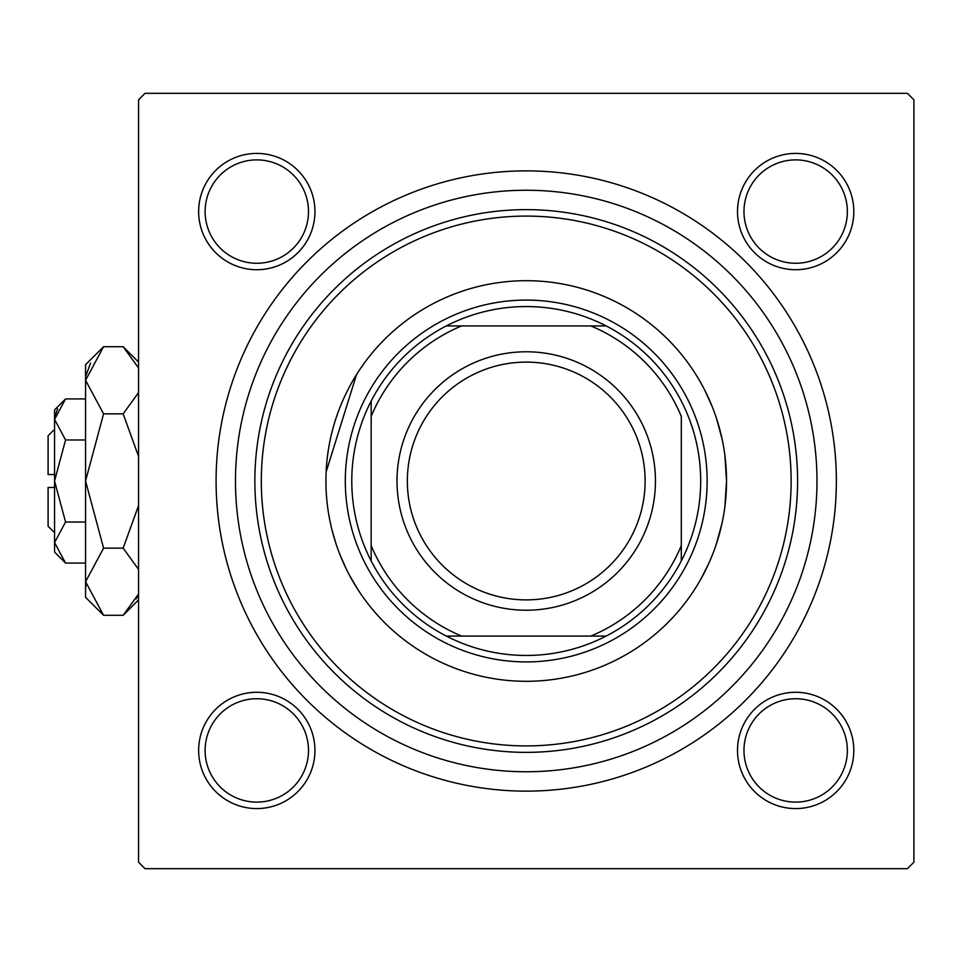 <?xml version="1.0" encoding="UTF-8"?>
<svg xmlns="http://www.w3.org/2000/svg" width="962" height="962" viewBox="0 0 962 962"><rect width="100%" height="100%" fill="white"/><g stroke="black" fill="none" stroke-linecap="round" stroke-linejoin="round"><path stroke-width="1.44" d="M356.529 374.591L326.142 471.873M704.821 390.319L712.253 406.734M716.522 418.482L722.089 439.057M724.915 455.675L726.526 481L724.927 506.265M198.641 750.432A58.153 58.153 0 0 1 256.794 692.279A58.153 58.153 0 0 1 314.947 750.432A58.153 58.153 0 0 1 256.794 808.585A58.153 58.153 0 0 1 198.641 750.432M308.489 750.432A51.695 51.695 0 0 0 256.794 698.737A51.695 51.695 0 0 0 205.11 750.432A51.695 51.695 0 0 0 256.794 802.116A51.695 51.695 0 0 0 308.489 750.432M198.641 211.568A58.153 58.153 0 0 1 256.794 153.415A58.153 58.153 0 0 1 314.947 211.568A58.153 58.153 0 0 1 256.794 269.721A58.153 58.153 0 0 1 198.641 211.568M308.489 211.568A51.695 51.695 0 0 0 256.794 159.884A51.695 51.695 0 0 0 205.11 211.568A51.695 51.695 0 0 0 256.794 263.263A51.695 51.695 0 0 0 308.489 211.568M737.505 211.568A58.153 58.153 0 0 1 795.658 153.415A58.153 58.153 0 0 1 853.811 211.568A58.153 58.153 0 0 1 795.658 269.721A58.153 58.153 0 0 1 737.505 211.568M847.354 211.568A51.695 51.695 0 0 0 795.658 159.884A51.695 51.695 0 0 0 743.975 211.568A51.695 51.695 0 0 0 795.658 263.263A51.695 51.695 0 0 0 847.354 211.568M737.505 750.432A58.153 58.153 0 0 1 795.658 692.279A58.153 58.153 0 0 1 853.811 750.432A58.153 58.153 0 0 1 795.658 808.585A58.153 58.153 0 0 1 737.505 750.432M847.354 750.432A51.695 51.695 0 0 0 795.658 698.737A51.695 51.695 0 0 0 743.975 750.432A51.695 51.695 0 0 0 795.658 802.116A51.695 51.695 0 0 0 847.354 750.432M216.089 481A310.137 310.137 0 0 1 526.226 170.863A310.137 310.137 0 0 1 836.363 481A310.137 310.137 0 0 1 526.226 791.137A310.137 310.137 0 0 1 216.089 481M907.443 93.326L145.021 93.326L138.552 99.795L138.552 862.205L145.021 868.674L907.443 868.674L913.9 862.205L913.9 99.795L907.443 93.326M721.921 523.689L716.317 544.131M708.212 564.67L700.781 579.244M697.077 585.533L695.815 587.578M356.517 587.385L357.311 588.648M357.263 588.552L349.711 575.661M346.067 568.518L340.247 555.363M335.786 543.061L332.046 530.098M726.526 481A200.3 200.3 0 0 0 526.226 280.7A200.3 200.3 0 0 0 325.926 481A200.3 200.3 0 0 0 526.226 681.3A200.3 200.3 0 0 0 726.526 481M261.315 481A264.911 264.911 0 0 0 526.226 745.911A264.911 264.911 0 0 0 791.137 481A264.911 264.911 0 0 0 526.226 216.089A264.911 264.911 0 0 0 261.315 481M797.594 481A271.368 271.368 0 0 1 526.226 752.368A271.368 271.368 0 0 1 254.858 481A271.368 271.368 0 0 1 526.226 209.632A271.368 271.368 0 0 1 797.594 481M235.474 481A290.752 290.752 0 0 0 526.226 771.752A290.752 290.752 0 0 0 816.978 481A290.752 290.752 0 0 0 526.226 190.248A290.752 290.752 0 0 0 235.474 481M526.226 306.553A174.447 174.447 0 0 0 446.308 325.926L461.616 325.926L446.308 325.926A174.447 174.447 0 0 0 371.164 560.918L371.164 545.61L371.164 560.918A174.447 174.447 0 0 0 606.144 636.074L590.836 636.074L606.144 636.074A174.447 174.447 0 0 0 681.3 560.918L681.3 416.39A167.989 167.989 0 0 0 590.836 325.926L461.616 325.926A167.989 167.989 0 0 0 371.164 416.39L371.164 545.61A167.989 167.989 0 0 0 461.616 636.074L590.836 636.074A167.989 167.989 0 0 0 681.3 545.61L681.3 560.918A174.447 174.447 0 0 0 606.144 325.926L590.836 325.926L606.144 325.926A174.447 174.447 0 0 0 526.226 306.553M526.226 661.916A180.916 180.916 0 0 1 345.31 481A180.916 180.916 0 0 1 526.226 300.084A180.916 180.916 0 0 1 707.142 481A180.916 180.916 0 0 1 526.226 661.916M446.308 636.074L461.616 636.074L446.308 636.074M371.164 401.082L371.164 416.39L371.164 401.082M407.347 481A118.891 118.891 0 0 0 526.226 599.891A118.891 118.891 0 0 0 645.117 481A118.891 118.891 0 0 0 526.226 362.109A118.891 118.891 0 0 0 407.347 481M655.447 481A129.221 129.221 0 0 1 526.226 610.221A129.221 129.221 0 0 1 397.005 481A129.221 129.221 0 0 1 526.226 351.779A129.221 129.221 0 0 1 655.447 481M54.557 532.695L48.1 526.226L48.1 487.457L54.557 487.457M65.56 398.929L54.557 409.932L54.557 552.068L65.56 563.071L54.557 542.556L65.56 522.029L54.557 481L65.56 439.971L54.557 419.444L65.56 398.929L85.57 398.929M65.56 439.971L85.57 439.971M57.624 408.898L54.786 416.618L57.588 408.958M65.56 563.071L85.57 563.071M65.56 522.029L85.57 522.029M136.171 598.905L138.552 594.047L123.148 615.295L103.571 615.295L85.57 597.306L85.57 364.694L103.571 346.705L123.148 346.705L138.552 367.953M103.571 615.295L85.57 581.721L103.571 548.148L85.57 481L103.571 413.852L85.57 380.279L103.571 346.705M103.571 413.852L123.148 413.852L138.552 456.349M138.552 392.604L123.148 413.852M90.548 363.095L85.943 375.649L90.548 363.095M85.57 581.721L85.943 586.351L85.57 581.721M103.571 548.148L123.148 548.148L138.552 569.396M138.552 505.651L123.148 548.148M54.557 474.543L48.1 474.543L48.1 435.774L54.557 429.305M138.552 599.891L123.148 615.295M138.552 362.109L123.148 346.705"/></g></svg>
